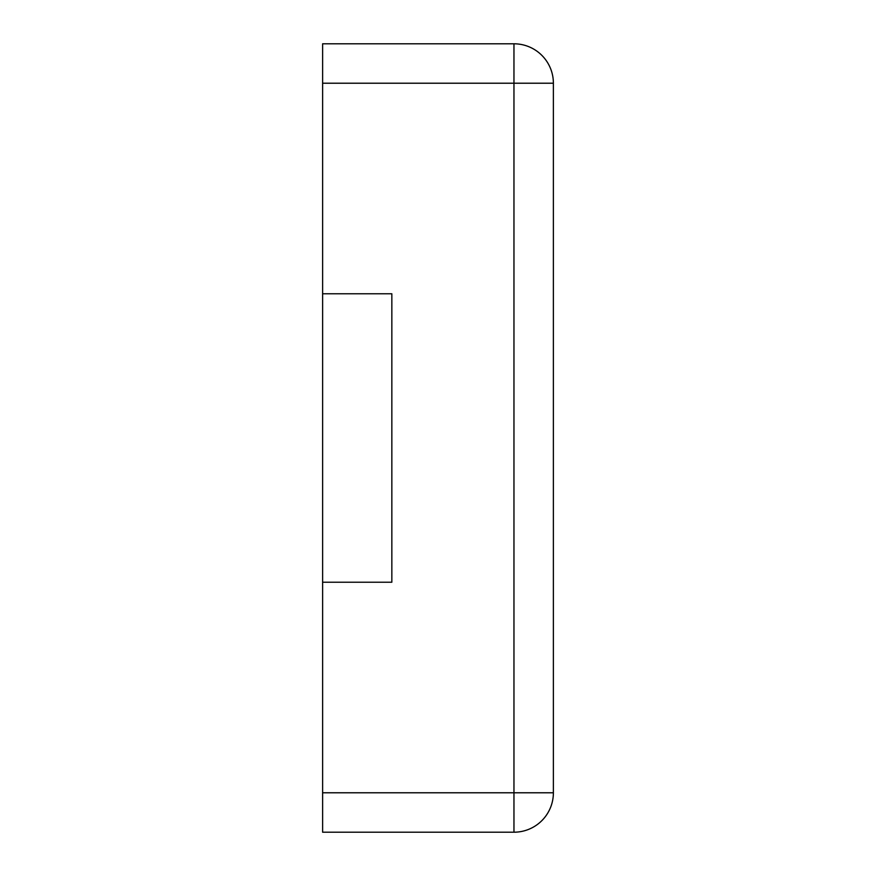 <?xml version="1.0" encoding="UTF-8"?>
<svg xmlns="http://www.w3.org/2000/svg" width="876" height="876" viewBox="0 0 876 876"><rect width="100%" height="100%" fill="white"/><g stroke="black" fill="none" stroke-linecap="round" stroke-linejoin="round"><path stroke-width="1.31" d="M322.62 83.22L322.62 43.8L513.96 43.8L513.96 832.2L322.62 832.2L322.62 792.78L553.38 792.78A39.42 39.42 0 0 1 513.96 832.2A39.42 39.42 0 0 0 553.38 792.78L553.38 83.22A39.42 39.42 0 0 0 513.96 43.8A39.42 39.42 0 0 1 553.38 83.22L322.62 83.22L322.62 792.78M322.62 582.222L391.846 582.222L391.846 293.778L322.62 293.778"/></g></svg>
